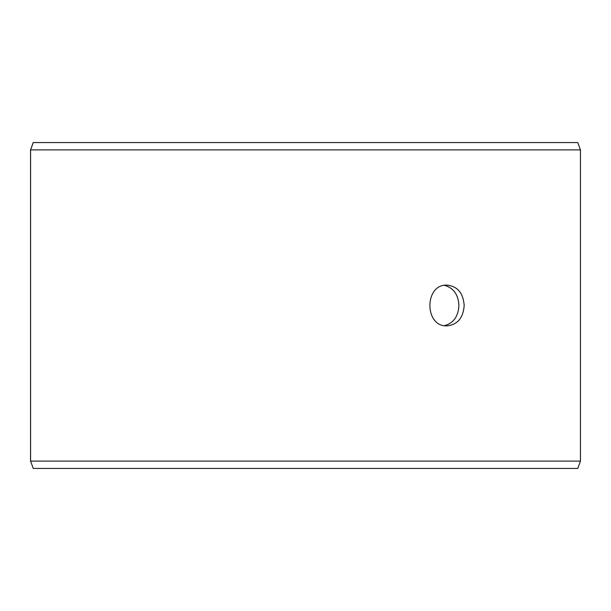 <?xml version="1.0" encoding="UTF-8"?>
<svg xmlns="http://www.w3.org/2000/svg" width="611" height="611" viewBox="0 0 611 611"><rect width="100%" height="100%" fill="white"/><g stroke="black" fill="none" stroke-linecap="round" stroke-linejoin="round"><path stroke-width="0.92" d="M30.588 461.099L33.261 468.431L30.55 461.099L30.55 149.901L33.215 142.569L577.785 142.569L580.45 149.901L30.588 149.901L30.588 461.099L580.45 461.099L580.45 149.901M33.261 142.569L30.588 149.901M33.261 468.431L577.785 468.431L580.45 461.099M444.48 325.632C453.484 323.196 458.303 316.483 458.922 305.5C458.311 294.54 453.499 287.827 444.48 285.368M464.177 305.5C463.268 317.873 457.586 324.662 447.107 325.869C424.156 327.122 424.171 283.871 447.107 285.131C457.578 286.322 463.268 293.112 464.177 305.5"/></g></svg>
